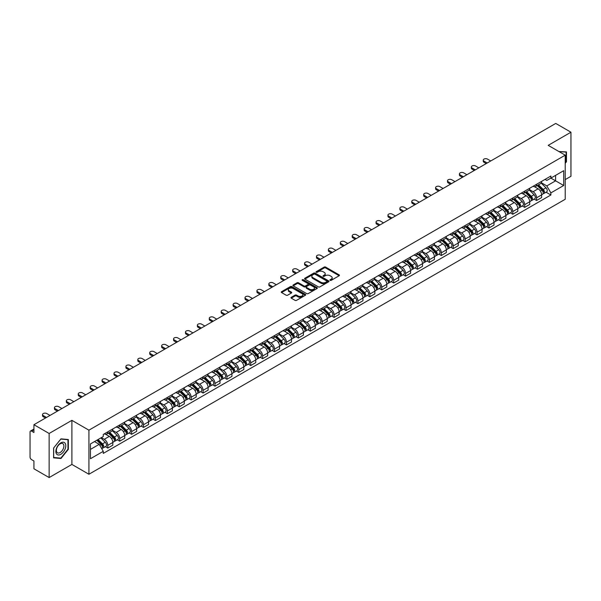 <?xml version="1.0" encoding="UTF-8"?>
<svg xmlns="http://www.w3.org/2000/svg" width="601" height="601" viewBox="0 0 601 601"><rect width="100%" height="100%" fill="white"/><g stroke="black" fill="none" stroke-linecap="round" stroke-linejoin="round"><path stroke-width="0.9" d="M330.144 280.344A0.744 0.428 0 0 0 331.196 280.344L339.159 275.746A1.059 0.609 0 0 0 339.467 275.311A1.059 0.609 0 0 0 339.159 274.882L325.667 267.092A1.059 0.609 0 0 0 324.172 267.092L316.209 271.69A0.744 0.428 0 0 0 317.253 272.298L318.29 271.705A3.388 1.961 0 0 1 323.083 271.705L324.209 272.351A3.388 1.961 0 0 1 325.201 273.733A3.388 1.961 0 0 1 324.209 275.123L323.18 275.716A0.744 0.428 0 0 0 324.224 276.317L325.254 275.724A3.388 1.961 0 0 1 330.054 275.724L331.181 276.377A3.388 1.961 0 0 1 332.173 277.76A3.388 1.961 0 0 1 331.181 279.142L330.144 279.735A0.744 0.428 0 0 0 330.144 280.344L330.144 279.735M291.267 297.292A1.059 0.609 0 0 0 290.959 297.728A1.059 0.609 0 0 0 291.267 298.164L295.053 300.35A1.059 0.609 0 0 0 296.548 300.35L305.398 295.241A1.059 0.609 0 0 0 305.706 294.806A1.059 0.609 0 0 0 305.398 294.377L291.906 286.587A1.059 0.609 0 0 0 290.403 286.587L281.561 291.695A1.059 0.609 0 0 0 281.253 292.124A1.059 0.609 0 0 0 281.561 292.559L286.136 295.196A1.059 0.609 0 0 0 287.631 295.196L291.417 293.01A1.059 0.609 0 0 0 291.725 292.582A1.059 0.609 0 0 0 291.417 292.146L289.149 290.839A2.832 1.638 0 0 1 288.322 289.682A2.832 1.638 0 0 1 290.073 288.164A2.832 1.638 0 0 1 293.16 288.525L302.04 293.649A2.832 1.638 0 0 1 302.874 294.806A2.832 1.638 0 0 1 301.124 296.323A2.832 1.638 0 0 1 298.036 295.962L296.548 295.114A1.059 0.609 0 0 0 295.053 295.114L291.267 297.292L291.267 298.164M88.918 430.173L71.895 420.339L49.139 433.479L33.941 424.704L555.752 123.438L570.95 132.212L548.195 145.352L565.225 155.178L88.918 430.173L88.918 474.257L565.225 199.262L565.225 155.178M318.365 286.887A1.059 0.609 0 0 0 319.86 286.887L328.702 281.786A1.059 0.609 0 0 0 329.017 281.351A1.059 0.609 0 0 0 328.702 280.915L315.217 273.132A1.059 0.609 0 0 0 313.714 273.132L304.872 278.233A1.059 0.609 0 0 0 304.564 278.669A1.059 0.609 0 0 0 304.872 279.097L318.365 286.887M302.581 280.502A0.744 0.428 0 0 1 303.332 280.607L303.332 279.728L317.05 287.646A1.059 0.609 0 0 1 317.358 288.082A1.059 0.609 0 0 1 317.05 288.51L308.208 293.619A1.059 0.609 0 0 1 306.705 293.619L293.22 285.828L293.22 284.964A1.059 0.609 0 0 0 292.905 285.4A1.059 0.609 0 0 0 293.22 285.828M293.22 284.964L296.999 282.778A1.059 0.609 0 0 1 298.502 282.778L303.971 285.941A1.059 0.609 0 0 0 305.473 285.941L307.982 284.491A1.059 0.609 0 0 0 308.29 284.055A1.059 0.609 0 0 0 307.982 283.619L302.288 280.336A0.744 0.428 0 0 1 303.332 279.728M49.139 433.479L49.139 477.562L33.941 468.788L33.941 460.982L31.575 459.622A2.156 1.247 -120 0 1 30.05 456.97L30.05 432.021A2.156 1.247 -120 0 1 30.501 431.037L33.941 429.046M565.225 179.601L570.95 176.296L570.95 132.212M49.139 477.562L71.895 464.423L88.918 474.257M33.941 424.704L33.941 432.51L31.575 431.142A2.156 1.247 -120 0 0 30.501 431.037M536.588 184.274A4.966 2.87 60 0 1 535.559 186.505L540.6 183.598A4.966 2.87 -120 0 0 541.629 181.367M529.436 189.623L533.079 191.727A4.966 2.87 60 0 1 536.588 197.812L541.629 194.897A4.966 2.87 -120 0 0 538.12 188.812L534.507 186.731M541.629 194.897L541.629 197.586L536.588 200.494L534.176 199.104M535.559 186.505A4.966 2.87 60 0 1 533.117 186.28M536.588 197.812L536.588 200.494M524.681 191.148A4.966 2.87 60 0 1 523.651 193.379L528.692 190.472A4.966 2.87 -120 0 0 529.721 188.241M522.261 205.978L524.681 207.375L529.721 204.468L529.721 201.778A4.966 2.87 -120 0 0 526.206 195.693L522.6 193.612M523.651 193.379A4.966 2.87 60 0 1 521.202 193.154M517.529 196.497L521.165 198.6A4.966 2.87 60 0 1 524.681 204.686L524.681 207.375M512.766 198.03A4.966 2.87 60 0 1 511.736 200.261L516.777 197.346A4.966 2.87 -120 0 0 517.807 195.122M510.354 212.859L512.766 214.249L517.807 211.342L517.807 208.652A4.966 2.87 -120 0 0 514.291 202.567L510.685 200.486M511.736 200.261A4.966 2.87 60 0 1 509.295 200.035M505.614 203.378L509.257 205.482A4.966 2.87 60 0 1 512.766 211.56L512.766 214.249M500.858 204.903A4.966 2.87 60 0 1 499.829 207.135L504.87 204.227A4.966 2.87 -120 0 0 505.892 201.996M498.439 219.733L500.858 221.13L505.892 218.216L505.892 215.526A4.966 2.87 -120 0 0 502.383 209.448L498.777 207.36M499.829 207.135A4.966 2.87 60 0 1 497.38 206.909M493.706 210.252L497.343 212.356A4.966 2.87 60 0 1 500.858 218.441L500.858 221.13M488.944 211.785A4.966 2.87 60 0 1 487.914 214.009L492.955 211.101A4.966 2.87 -120 0 0 493.984 208.87M486.532 226.607L488.944 228.004L493.984 225.097L493.984 222.408A4.966 2.87 -120 0 0 490.469 216.322L486.863 214.241M487.914 214.009A4.966 2.87 60 0 1 485.473 213.791M481.792 217.134L485.435 219.23A4.966 2.87 60 0 1 488.944 225.315L488.944 228.004M477.036 218.659A4.966 2.87 60 0 1 476.007 220.89L481.04 217.983A4.966 2.87 -120 0 0 482.07 215.751M474.617 233.488L477.036 234.886L482.07 231.971L482.07 229.281A4.966 2.87 -120 0 0 478.561 223.196L474.955 221.115M476.007 220.89A4.966 2.87 60 0 1 473.558 220.665M469.884 224.008L473.52 226.111A4.966 2.87 60 0 1 477.036 232.196L477.036 234.886M465.121 225.533A4.966 2.87 60 0 1 464.092 227.764L469.133 224.857A4.966 2.87 -120 0 0 470.162 222.625M462.702 240.362L465.121 241.76L470.162 238.852L470.162 236.163A4.966 2.87 -120 0 0 466.646 230.078L463.04 227.997M464.092 227.764A4.966 2.87 60 0 1 461.651 227.539M457.97 230.882L461.613 232.985A4.966 2.87 60 0 1 465.121 239.07L465.121 241.76M453.207 232.414A4.966 2.87 60 0 1 452.185 234.645L457.218 231.731A4.966 2.87 -120 0 0 458.247 229.507M450.795 247.244L453.207 248.634L458.247 245.726L458.247 243.037A4.966 2.87 -120 0 0 454.739 236.952L451.133 234.871M452.185 234.645A4.966 2.87 60 0 1 449.736 234.42M446.055 237.763L449.698 239.867A4.966 2.87 60 0 1 453.207 245.944L453.207 248.634M441.299 239.288A4.966 2.87 60 0 1 440.27 241.519L445.311 238.612A4.966 2.87 -120 0 0 446.34 236.381M438.88 254.118L441.299 255.515L446.34 252.6L446.34 249.911A4.966 2.87 -120 0 0 442.824 243.833L439.218 241.752M440.27 241.519A4.966 2.87 60 0 1 437.828 241.294M434.147 244.637L437.783 246.741A4.966 2.87 60 0 1 441.299 252.826L441.299 255.515M429.384 246.17A4.966 2.87 60 0 1 428.355 248.401L433.396 245.486A4.966 2.87 -120 0 0 434.425 243.255M426.973 260.992L429.384 262.389L434.425 259.482L434.425 256.792A4.966 2.87 -120 0 0 430.917 250.707L427.311 248.626M428.355 248.401A4.966 2.87 60 0 1 425.914 248.175M422.233 251.518L425.876 253.614A4.966 2.87 60 0 1 429.384 259.7L429.384 262.389M417.477 253.044A4.966 2.87 60 0 1 416.448 255.275L421.489 252.367A4.966 2.87 -120 0 0 422.518 250.136M415.058 267.873L417.477 269.271L422.518 266.356L422.518 263.666A4.966 2.87 -120 0 0 419.002 257.589L415.396 255.5M416.448 255.275A4.966 2.87 60 0 1 413.999 255.049M410.325 258.392L413.961 260.496A4.966 2.87 60 0 1 417.477 266.581L417.477 269.271M405.562 259.925A4.966 2.87 60 0 1 404.533 262.149L409.574 259.241A4.966 2.87 -120 0 0 410.603 257.01M403.151 274.747L405.562 276.144L410.603 273.237L410.603 270.548A4.966 2.87 -120 0 0 407.095 264.463L403.481 262.382M404.533 262.149A4.966 2.87 60 0 1 402.092 261.923M398.41 265.266L402.054 267.37A4.966 2.87 60 0 1 405.562 273.455L405.562 276.144M393.655 266.799A4.966 2.87 60 0 1 392.626 269.03L397.667 266.115A4.966 2.87 -120 0 0 398.696 263.892M391.236 281.629L393.655 283.018L398.696 280.111L398.696 277.422A4.966 2.87 -120 0 0 395.18 271.336L391.574 269.256M392.626 269.03A4.966 2.87 60 0 1 390.177 268.805M386.503 272.148L390.139 274.251A4.966 2.87 60 0 1 393.655 280.329L393.655 283.018M381.74 273.673A4.966 2.87 60 0 1 380.711 275.904L385.752 272.997A4.966 2.87 -120 0 0 386.781 270.766M379.329 288.503L381.74 289.9L386.781 286.985L386.781 284.303A4.966 2.87 -120 0 0 383.273 278.218L379.659 276.137M380.711 275.904A4.966 2.87 60 0 1 378.269 275.679M374.588 279.022L378.232 281.125A4.966 2.87 60 0 1 381.74 287.21L381.74 289.9M369.833 280.554A4.966 2.87 60 0 1 368.804 282.786L373.845 279.871A4.966 2.87 -120 0 0 374.866 277.639M367.414 295.376L369.833 296.774L374.866 293.866L374.866 291.177A4.966 2.87 -120 0 0 371.358 285.092L367.752 283.011M368.804 282.786A4.966 2.87 60 0 1 366.355 282.56M362.681 285.903L366.317 287.999A4.966 2.87 60 0 1 369.833 294.084L369.833 296.774M357.918 287.428A4.966 2.87 60 0 1 356.889 289.659L361.93 286.752A4.966 2.87 -120 0 0 362.959 284.521M355.507 302.258L357.918 303.655L362.959 300.74L362.959 298.051A4.966 2.87 -120 0 0 359.443 291.973L355.837 289.885M356.889 289.659A4.966 2.87 60 0 1 354.447 289.434M350.766 292.777L354.41 294.881A4.966 2.87 60 0 1 357.918 300.966L357.918 303.655M346.011 294.31A4.966 2.87 60 0 1 344.982 296.533L350.015 293.626A4.966 2.87 -120 0 0 351.044 291.395M343.592 309.132L346.011 310.529L351.044 307.622L351.044 304.932A4.966 2.87 -120 0 0 347.536 298.847L343.93 296.766M344.982 296.533A4.966 2.87 60 0 1 342.532 296.316M338.859 299.659L342.495 301.755A4.966 2.87 60 0 1 346.011 307.84L346.011 310.529M334.096 301.184A4.966 2.87 60 0 1 333.067 303.415L338.108 300.5A4.966 2.87 -120 0 0 339.137 298.276M331.677 316.013L334.096 317.403L339.137 314.496L339.137 311.806A4.966 2.87 -120 0 0 335.621 305.721L332.015 303.64M333.067 303.415A4.966 2.87 60 0 1 330.625 303.189M326.944 306.533L330.588 308.636A4.966 2.87 60 0 1 334.096 314.714L334.096 317.403M322.181 308.058A4.966 2.87 60 0 1 321.159 310.289L326.193 307.381A4.966 2.87 -120 0 0 327.222 305.15M319.77 322.887L322.189 324.285L327.222 321.377L327.222 318.688A4.966 2.87 -120 0 0 323.714 312.603L320.108 310.522M321.159 310.289A4.966 2.87 60 0 1 318.71 310.063M315.029 313.406L318.673 315.51A4.966 2.87 60 0 1 322.189 321.595L322.189 324.285M310.274 314.939A4.966 2.87 60 0 1 309.245 317.17L314.285 314.255A4.966 2.87 -120 0 0 315.315 312.024M307.855 329.769L310.274 331.159L315.315 328.251L315.315 325.562A4.966 2.87 -120 0 0 311.799 319.477L308.193 317.396M309.245 317.17A4.966 2.87 60 0 1 306.803 316.945M303.122 320.288L306.758 322.384A4.966 2.87 60 0 1 310.274 328.469L310.274 331.159M298.359 321.813A4.966 2.87 60 0 1 297.33 324.044L302.371 321.137A4.966 2.87 -120 0 0 303.4 318.906M295.947 336.643L298.359 338.04L303.4 335.125L303.4 332.436A4.966 2.87 -120 0 0 299.891 326.358L296.285 324.27M297.33 324.044A4.966 2.87 60 0 1 294.888 323.819M291.207 327.162L294.851 329.265A4.966 2.87 60 0 1 298.359 335.35L298.359 338.04M286.452 328.694A4.966 2.87 60 0 1 285.422 330.918L290.463 328.011A4.966 2.87 -120 0 0 291.493 325.78M284.033 343.517L286.452 344.914L291.493 342.007L291.493 339.317A4.966 2.87 -120 0 0 287.977 333.232L284.371 331.151M285.422 330.918A4.966 2.87 60 0 1 282.973 330.7M279.3 334.043L282.936 336.139A4.966 2.87 60 0 1 286.452 342.224L286.452 344.914M274.537 335.568A4.966 2.87 60 0 1 273.508 337.8L278.548 334.885A4.966 2.87 -120 0 0 279.578 332.661M272.125 350.398L274.537 351.788L279.578 348.88L279.578 346.191A4.966 2.87 -120 0 0 276.069 340.106L272.456 338.025M273.508 337.8A4.966 2.87 60 0 1 271.066 337.574M267.385 340.917L271.028 343.021A4.966 2.87 60 0 1 274.537 349.098L274.537 351.788M262.629 342.442A4.966 2.87 60 0 1 261.6 344.673L266.641 341.766A4.966 2.87 -120 0 0 267.67 339.535M260.21 357.272L262.629 358.669L267.67 355.762L267.67 353.072A4.966 2.87 -120 0 0 264.155 346.987L260.549 344.906M261.6 344.673A4.966 2.87 60 0 1 259.151 344.448M255.478 347.791L259.114 349.895A4.966 2.87 60 0 1 262.629 355.98L262.629 358.669M250.715 349.324A4.966 2.87 60 0 1 249.685 351.555L254.726 348.64A4.966 2.87 -120 0 0 255.756 346.416M248.303 364.153L250.715 365.543L255.756 362.636L255.756 359.946A4.966 2.87 -120 0 0 252.247 353.861L248.634 351.78M249.685 351.555A4.966 2.87 60 0 1 247.244 351.33M243.563 354.673L247.206 356.769A4.966 2.87 60 0 1 250.715 362.854L250.715 365.543M238.807 356.198A4.966 2.87 60 0 1 237.778 358.429L242.819 355.522A4.966 2.87 -120 0 0 243.841 353.29M236.388 371.027L238.807 372.425L243.841 369.51L243.841 366.82A4.966 2.87 -120 0 0 240.332 360.743L236.726 358.654M237.778 358.429A4.966 2.87 60 0 1 235.329 358.204M231.655 361.547L235.291 363.65A4.966 2.87 60 0 1 238.807 369.735L238.807 372.425M226.893 363.079A4.966 2.87 60 0 1 225.863 365.303L230.904 362.395A4.966 2.87 -120 0 0 231.933 360.164M224.481 377.901L226.893 379.299L231.933 376.391L231.933 373.702A4.966 2.87 -120 0 0 228.418 367.617L224.812 365.536M225.863 365.303A4.966 2.87 60 0 1 223.422 365.085M219.741 368.428L223.384 370.524A4.966 2.87 60 0 1 226.893 376.609L226.893 379.299M214.985 369.953A4.966 2.87 60 0 1 213.956 372.184L218.989 369.277A4.966 2.87 -120 0 0 220.019 367.046M212.566 384.783L214.985 386.173L220.019 383.265L220.019 380.576A4.966 2.87 -120 0 0 216.51 374.491L212.904 372.41M213.956 372.184A4.966 2.87 60 0 1 211.507 371.959M207.833 375.302L211.469 377.405A4.966 2.87 60 0 1 214.985 383.483L214.985 386.173M203.07 376.827A4.966 2.87 60 0 1 202.041 379.058L207.082 376.151A4.966 2.87 -120 0 0 208.111 373.92M200.651 391.657L203.07 393.054L208.111 390.147L208.111 387.457A4.966 2.87 -120 0 0 204.595 381.372L200.989 379.291M202.041 379.058A4.966 2.87 60 0 1 199.6 378.833M195.918 382.176L199.562 384.279A4.966 2.87 60 0 1 203.07 390.365L203.07 393.054M191.156 383.708A4.966 2.87 60 0 1 190.134 385.94L195.167 383.025A4.966 2.87 -120 0 0 196.196 380.801M188.744 398.538L191.163 399.928L196.196 397.021L196.196 394.331A4.966 2.87 -120 0 0 192.688 388.246L189.082 386.165M190.134 385.94A4.966 2.87 60 0 1 187.685 385.714M184.004 389.057L187.647 391.161A4.966 2.87 60 0 1 191.163 397.238L191.163 399.928M179.248 390.582A4.966 2.87 60 0 1 178.219 392.814L183.26 389.906A4.966 2.87 -120 0 0 184.289 387.675M176.829 405.412L179.248 406.809L184.289 403.895L184.289 401.205A4.966 2.87 -120 0 0 180.773 395.127L177.167 393.039M178.219 392.814A4.966 2.87 60 0 1 175.777 392.588M172.096 395.931L175.732 398.035A4.966 2.87 60 0 1 179.248 404.12L179.248 406.809M167.333 397.464A4.966 2.87 60 0 1 166.304 399.688L171.345 396.78A4.966 2.87 -120 0 0 172.374 394.549M164.922 412.286L167.333 413.683L172.374 410.776L172.374 408.087A4.966 2.87 -120 0 0 168.866 402.001L165.26 399.92M166.304 399.688A4.966 2.87 60 0 1 163.863 399.47M160.182 402.813L163.825 404.909A4.966 2.87 60 0 1 167.333 410.994L167.333 413.683M155.426 404.338A4.966 2.87 60 0 1 154.397 406.569L159.438 403.662A4.966 2.87 -120 0 0 160.467 401.43M153.007 419.167L155.426 420.557L160.467 417.65L160.467 414.96A4.966 2.87 -120 0 0 156.951 408.875L153.345 406.794M154.397 406.569A4.966 2.87 60 0 1 151.948 406.344M148.274 409.687L151.91 411.79A4.966 2.87 60 0 1 155.426 417.875L155.426 420.557M143.511 411.212A4.966 2.87 60 0 1 142.482 413.443L147.523 410.536A4.966 2.87 -120 0 0 148.552 408.304M141.1 426.041L143.511 427.439L148.552 424.531L148.552 421.842A4.966 2.87 -120 0 0 145.044 415.757L141.43 413.676M142.482 413.443A4.966 2.87 60 0 1 140.041 413.218M136.359 416.561L140.003 418.664A4.966 2.87 60 0 1 143.511 424.749L143.511 427.439M131.604 418.093A4.966 2.87 60 0 1 130.575 420.324L135.616 417.41A4.966 2.87 -120 0 0 136.645 415.186M129.185 432.923L131.604 434.313L136.645 431.405L136.645 428.716A4.966 2.87 -120 0 0 133.129 422.631L129.523 420.55M130.575 420.324A4.966 2.87 60 0 1 128.126 420.099M124.452 423.442L128.088 425.546A4.966 2.87 60 0 1 131.604 431.623L131.604 434.313M119.689 424.967A4.966 2.87 60 0 1 118.66 427.198L123.701 424.291A4.966 2.87 -120 0 0 124.73 422.06M117.278 439.797L119.689 441.194L124.73 438.279L124.73 435.59A4.966 2.87 -120 0 0 121.222 429.512L117.608 427.424M118.66 427.198A4.966 2.87 60 0 1 116.218 426.973M112.537 430.316L116.181 432.42A4.966 2.87 60 0 1 119.689 438.505L119.689 441.194M107.782 431.849A4.966 2.87 60 0 1 106.753 434.072L111.794 431.165A4.966 2.87 -120 0 0 112.815 428.934M105.363 446.671L107.782 448.068L112.823 445.161L112.823 442.471A4.966 2.87 -120 0 0 109.307 436.386L105.701 434.305M106.753 434.072A4.966 2.87 60 0 1 104.304 433.854M101.366 437.618L104.266 439.293A4.966 2.87 60 0 1 107.782 445.379L107.782 448.068M545.024 179.406L546.82 180.443L563.693 170.699L555.602 175.372L555.602 180.833L546.82 185.904L541.351 182.749M90.451 449.39L99.225 444.319L103.274 451.328L90.451 458.736L90.451 443.921L103.274 436.521L103.274 434.448L550.869 176.033L550.869 178.106L563.693 185.506L550.869 192.913L546.82 185.904M563.693 170.699L563.693 185.506M103.274 451.328L103.274 453.402L550.869 194.987L550.869 192.913M565.225 163.314L566.48 161.744L566.48 151.918L558.9 151.527M71.895 420.339L71.895 464.423M53.609 457.849L60.971 458.51L68.341 449.345L68.341 439.519L60.971 438.858L53.609 448.03L53.609 457.849M99.225 444.319L94.492 441.585M546.084 192.222L550.869 194.987M566.104 161.526L566.48 161.744M60.198 458.06L60.971 458.51M67.958 449.127L68.341 449.345M330.445 280.449L331.181 280.028A3.388 1.961 0 0 0 332.173 278.639L332.173 277.76M325.201 273.733L325.201 274.619A3.388 1.961 0 0 1 324.209 276.002L323.473 276.422M339.159 274.882L339.159 275.746L325.667 267.971A1.059 0.609 0 0 0 324.172 267.971L316.502 272.403M328.687 281.794L315.217 274.011A1.059 0.609 0 0 0 313.714 274.011L304.887 279.112M326.831 281.651A0.744 0.428 0 0 0 326.831 281.05L314.992 274.214A0.744 0.428 0 0 0 313.94 274.214L312.851 274.837A3.388 1.961 0 0 0 311.859 276.22A3.388 1.961 0 0 0 312.851 277.609L320.949 282.282A3.388 1.961 0 0 0 325.742 282.282L326.831 281.651L326.831 282.538A0.744 0.428 0 0 0 327.049 282.23L327.049 281.351M311.859 276.22L311.859 277.106A3.388 1.961 0 0 0 312.851 278.488L312.851 277.609M326.831 282.538L325.742 283.161A3.388 1.961 0 0 1 320.949 283.161L312.851 278.488M293.228 285.836L296.999 283.657L296.999 282.778M308.29 284.055L308.29 284.934A1.059 0.609 0 0 1 307.982 285.37L305.473 286.82A1.059 0.609 0 0 1 303.971 286.82L298.502 283.657A1.059 0.609 0 0 0 296.999 283.657M303.332 280.607L317.035 288.518M309.65 289.216A2.832 1.638 0 0 0 312.738 289.569A2.832 1.638 0 0 0 314.488 288.059A2.832 1.638 0 0 0 313.662 286.902L310.529 285.092A1.059 0.609 0 0 0 309.034 285.092L306.518 286.542A1.059 0.609 0 0 0 306.209 286.977A1.059 0.609 0 0 0 306.518 287.406L309.65 289.216L309.65 290.095A2.832 1.638 0 0 0 312.738 290.448A2.832 1.638 0 0 0 314.488 288.938L314.488 288.059M306.209 286.977L306.209 287.856A1.059 0.609 0 0 0 306.518 288.292L306.518 287.406M309.65 290.095L306.518 288.292M302.874 294.806L302.874 295.692A2.832 1.638 0 0 1 301.124 297.202A2.832 1.638 0 0 1 298.036 296.849L296.548 295.993A1.059 0.609 0 0 0 295.053 295.993L291.282 298.171M288.322 289.682L288.322 290.561A2.832 1.638 0 0 0 289.149 291.718L289.149 290.839M291.417 292.146L291.417 293.01L289.149 291.718M305.398 294.377L305.398 295.241L291.906 287.466A1.059 0.609 0 0 0 290.403 287.466L281.576 292.567L281.561 291.695M537.234 185.544L541.922 190.171A2.697 1.555 60 0 1 542.635 194.213L541.629 194.799M538.165 186.46L540.156 187.61M490.739 160.978L487.494 159.1A2.487 1.435 -0 0 0 484.789 158.792A2.487 1.435 -0 0 0 483.257 160.114A2.487 1.435 -0 0 0 483.978 161.128L487.223 163.006M537.752 185.243L542.891 190.307A1.292 0.751 60 0 1 543.229 192.252A1.292 0.751 60 0 1 543.116 192.297M538.526 184.792L543.221 189.42A2.697 1.555 60 0 1 543.935 193.469A2.697 1.555 60 0 1 543.116 193.552M541.155 183.08L545.971 187.835A2.697 1.555 60 0 1 546.685 191.877L543.935 193.469M486.232 163.577L483.978 162.278A2.487 1.435 180 0 1 483.257 161.263L483.257 160.114M525.319 192.418L530.014 197.045A2.697 1.555 60 0 1 530.728 201.095L529.714 201.673M526.258 193.342L528.241 194.491M478.824 167.852L475.579 165.981A2.487 1.435 -0 0 0 472.874 165.666A2.487 1.435 -0 0 0 471.342 166.995A2.487 1.435 -0 0 0 472.07 168.01L475.316 169.88M525.837 192.117L530.976 197.188A1.292 0.751 60 0 1 531.322 199.126A1.292 0.751 60 0 1 531.201 199.179M526.619 191.666L531.307 196.294A2.697 1.555 60 0 1 532.02 200.343A2.697 1.555 60 0 1 531.209 200.434M529.241 189.961L534.056 194.709A2.697 1.555 60 0 1 534.77 198.758L532.02 200.343M474.324 170.451L472.07 169.151A2.487 1.435 180 0 1 471.342 168.137L471.342 166.995M513.412 199.292L518.1 203.927A2.697 1.555 60 0 1 518.813 207.969L517.807 208.555M514.343 200.216L516.334 201.365M466.917 174.733L463.672 172.855A2.487 1.435 -0 0 0 460.967 172.547A2.487 1.435 -0 0 0 459.434 173.869A2.487 1.435 -0 0 0 460.156 174.883L463.401 176.762M513.93 198.991L519.069 204.062A1.292 0.751 60 0 1 519.407 206.008A1.292 0.751 60 0 1 519.294 206.053M514.704 198.548L519.399 203.176A2.697 1.555 60 0 1 520.113 207.225A2.697 1.555 60 0 1 519.294 207.307M517.333 196.835L522.149 201.59A2.697 1.555 60 0 1 522.862 205.632L520.113 207.225M462.409 177.333L460.156 176.033A2.487 1.435 180 0 1 459.434 175.019L459.434 173.869M501.497 206.173L506.192 210.801A2.697 1.555 60 0 1 506.898 214.85L505.892 215.428M502.436 207.097L504.419 208.246M455.002 181.607L451.757 179.737A2.487 1.435 -0 0 0 449.052 179.421A2.487 1.435 -0 0 0 447.52 180.751A2.487 1.435 -0 0 0 448.248 181.765L451.494 183.636M502.015 205.873L507.154 210.943A1.292 0.751 60 0 1 507.499 212.882A1.292 0.751 60 0 1 507.379 212.927M502.797 205.422L507.484 210.05A2.697 1.555 60 0 1 508.198 214.099A2.697 1.555 60 0 1 507.387 214.181M505.418 203.716L510.234 208.464A2.697 1.555 60 0 1 510.948 212.514L508.198 214.099M450.502 184.206L448.248 182.907A2.487 1.435 180 0 1 447.52 181.893L447.52 180.751M558.915 151.535L566.104 152.121L566.104 161.639L565.225 162.728M565.631 151.843L566.104 152.121M65.118 443.253A7.017 4.049 120 0 0 58.342 445.071A7.017 4.049 120 0 0 56.524 453.943A7.017 4.049 120 0 0 63.3 452.125A7.017 4.049 120 0 0 65.118 443.253M63.383 444.147A5.311 3.065 120 0 0 62.782 443.591A5.311 3.065 120 0 0 57.839 446.077A5.311 3.065 120 0 0 56.87 452.245A5.311 3.065 120 0 0 57.471 452.801A5.311 3.065 120 0 0 62.414 450.314A5.311 3.065 120 0 0 63.383 444.147M60.821 458.12L53.684 457.481L53.684 447.963L60.821 439.076L67.958 439.714L67.958 449.232L60.821 458.12M67.485 439.444L67.958 439.714M489.582 213.047L494.277 217.675A2.697 1.555 60 0 1 494.991 221.724L493.984 222.31M490.521 213.971L492.512 215.12M443.095 188.481L439.849 186.611A2.487 1.435 -0 0 0 437.145 186.302A2.487 1.435 -0 0 0 435.605 187.625A2.487 1.435 -0 0 0 436.334 188.639L439.579 190.509M490.108 212.746L495.247 217.817A1.292 0.751 60 0 1 495.585 219.763A1.292 0.751 60 0 1 495.472 219.808M490.882 212.296L495.577 216.931A2.697 1.555 60 0 1 496.291 220.973A2.697 1.555 60 0 1 495.472 221.063M493.511 210.59L498.327 215.338A2.697 1.555 60 0 1 499.04 219.388L496.291 220.973M438.587 191.088L436.334 189.788A2.487 1.435 180 0 1 435.605 188.774L435.605 187.625M477.675 219.928L482.37 224.556A2.697 1.555 60 0 1 483.076 228.605L482.07 229.184M478.606 220.845L480.597 221.994M431.18 195.363L427.935 193.484A2.487 1.435 -0 0 0 425.23 193.176A2.487 1.435 -0 0 0 423.697 194.499A2.487 1.435 -0 0 0 424.426 195.513L427.672 197.391M478.193 219.628L483.332 224.691A1.292 0.751 60 0 1 483.677 226.637A1.292 0.751 60 0 1 483.557 226.682M478.974 219.177L483.662 223.805A2.697 1.555 60 0 1 484.376 227.854A2.697 1.555 60 0 1 483.565 227.937M481.596 217.464L486.412 222.22A2.697 1.555 60 0 1 487.126 226.269L484.376 227.854M426.68 197.962L424.426 196.662A2.487 1.435 180 0 1 423.697 195.648L423.697 194.499M465.76 226.802L470.455 231.43A2.697 1.555 60 0 1 471.169 235.479L470.162 236.058M466.699 227.726L468.69 228.876M419.273 202.236L416.027 200.366A2.487 1.435 -0 0 0 413.315 200.058A2.487 1.435 -0 0 0 411.783 201.38A2.487 1.435 -0 0 0 412.511 202.394L415.757 204.265M466.286 226.502L471.424 231.573A1.292 0.751 60 0 1 471.762 233.511A1.292 0.751 60 0 1 471.642 233.564M467.06 226.051L471.755 230.679A2.697 1.555 60 0 1 472.469 234.728A2.697 1.555 60 0 1 471.65 234.818M469.689 224.346L474.505 229.094A2.697 1.555 60 0 1 475.211 233.143L472.469 234.728M414.765 204.836L412.511 203.536A2.487 1.435 180 0 1 411.783 202.522L411.783 201.38M453.853 233.676L458.54 238.312A2.697 1.555 60 0 1 459.254 242.353L458.247 242.939M454.784 234.6L456.775 235.75M407.358 209.118L404.112 207.24A2.487 1.435 -0 0 0 401.408 206.932A2.487 1.435 -0 0 0 399.875 208.254A2.487 1.435 -0 0 0 400.604 209.268L403.849 211.146M454.371 233.376L459.51 238.447A1.292 0.751 60 0 1 459.855 240.392A1.292 0.751 60 0 1 459.735 240.438M455.152 232.933L459.84 237.56A2.697 1.555 60 0 1 460.554 241.61A2.697 1.555 60 0 1 459.735 241.692M457.774 231.22L462.59 235.975A2.697 1.555 60 0 1 463.303 240.017L460.554 241.61M402.85 211.717L400.604 210.418A2.487 1.435 180 0 1 399.875 209.403L399.875 208.254M441.938 240.558L446.633 245.185A2.697 1.555 60 0 1 447.347 249.235L446.34 249.813M442.877 241.482L444.868 242.631M395.45 215.992L392.205 214.121A2.487 1.435 -0 0 0 389.493 213.806A2.487 1.435 -0 0 0 387.961 215.135A2.487 1.435 -0 0 0 388.689 216.15L391.935 218.02M442.464 240.257L447.602 245.328A1.292 0.751 60 0 1 447.94 247.266A1.292 0.751 60 0 1 447.82 247.311M443.238 239.807L447.933 244.434A2.697 1.555 60 0 1 448.639 248.483A2.697 1.555 60 0 1 447.828 248.574M445.867 238.101L450.682 242.849A2.697 1.555 60 0 1 451.389 246.898L448.639 248.483M390.943 218.591L388.689 217.292A2.487 1.435 180 0 1 387.961 216.277L387.961 215.135M430.031 247.432L434.718 252.059A2.697 1.555 60 0 1 435.432 256.109L434.425 256.695M430.962 248.356L432.953 249.505M383.536 222.866L380.29 220.995A2.487 1.435 -0 0 0 377.586 220.687A2.487 1.435 -0 0 0 376.053 222.009A2.487 1.435 -0 0 0 376.782 223.024L380.02 224.894M430.549 247.131L435.687 252.202A1.292 0.751 60 0 1 436.033 254.148A1.292 0.751 60 0 1 435.913 254.193M431.33 246.68L436.018 251.316A2.697 1.555 60 0 1 436.732 255.357A2.697 1.555 60 0 1 435.913 255.448M433.952 244.975L438.768 249.723A2.697 1.555 60 0 1 439.481 253.772L436.732 255.357M379.028 225.473L376.782 224.173A2.487 1.435 180 0 1 376.053 223.159L376.053 222.009M418.116 254.313L422.811 258.941A2.697 1.555 60 0 1 423.525 262.99L422.518 263.569M419.055 255.23L421.046 256.379M371.621 229.747L368.383 227.877A2.487 1.435 -0 0 0 365.671 227.561A2.487 1.435 -0 0 0 364.138 228.883A2.487 1.435 -0 0 0 364.867 229.898L368.113 231.776M418.634 254.013L423.773 259.076A1.292 0.751 60 0 1 424.118 261.022A1.292 0.751 60 0 1 423.998 261.067M419.415 253.562L424.111 258.19A2.697 1.555 60 0 1 424.817 262.239A2.697 1.555 60 0 1 424.005 262.321M422.045 251.849L426.853 256.604A2.697 1.555 60 0 1 427.566 260.654L424.817 262.239M367.121 232.347L364.867 231.047A2.487 1.435 180 0 1 364.138 230.033L364.138 228.883M406.208 261.187L410.896 265.815A2.697 1.555 60 0 1 411.61 269.864L410.603 270.442M407.14 262.111L409.131 263.261M359.714 236.621L356.468 234.751A2.487 1.435 -0 0 0 353.764 234.443A2.487 1.435 -0 0 0 352.231 235.765A2.487 1.435 -0 0 0 352.952 236.779L356.198 238.65M406.727 260.887L411.865 265.958A1.292 0.751 60 0 1 412.203 267.896A1.292 0.751 60 0 1 412.091 267.948M407.501 260.436L412.196 265.064A2.697 1.555 60 0 1 412.91 269.113A2.697 1.555 60 0 1 412.091 269.203M410.13 258.73L414.945 263.478A2.697 1.555 60 0 1 415.659 267.528L412.91 269.113M355.206 239.221L352.952 237.921A2.487 1.435 180 0 1 352.231 236.907L352.231 235.765M394.294 268.061L398.989 272.696A2.697 1.555 60 0 1 399.703 276.738L398.688 277.324M395.233 268.985L397.216 270.134M347.799 243.503L344.553 241.625A2.487 1.435 -0 0 0 341.849 241.317A2.487 1.435 -0 0 0 340.316 242.639A2.487 1.435 -0 0 0 341.045 243.653L344.29 245.531M394.812 267.761L399.95 272.831A1.292 0.751 60 0 1 400.296 274.777A1.292 0.751 60 0 1 400.176 274.822M395.593 267.317L400.289 271.945A2.697 1.555 60 0 1 400.995 275.994A2.697 1.555 60 0 1 400.183 276.077M398.215 265.604L403.031 270.36A2.697 1.555 60 0 1 403.744 274.402L400.995 275.994M343.299 246.102L341.045 244.802A2.487 1.435 180 0 1 340.316 243.788L340.316 242.639M382.386 274.942L387.074 279.57A2.697 1.555 60 0 1 387.788 283.619L386.781 284.198M383.318 275.867L385.309 277.016M335.891 250.377L332.646 248.506A2.487 1.435 -0 0 0 329.941 248.19A2.487 1.435 -0 0 0 328.409 249.52A2.487 1.435 -0 0 0 329.13 250.534L332.376 252.405M382.905 274.642L388.043 279.713A1.292 0.751 60 0 1 388.381 281.651A1.292 0.751 60 0 1 388.269 281.696M383.678 274.191L388.374 278.819A2.697 1.555 60 0 1 389.087 282.868A2.697 1.555 60 0 1 388.269 282.958M386.308 272.486L391.123 277.234A2.697 1.555 60 0 1 391.837 281.283L389.087 282.868M331.384 252.976L329.13 251.676A2.487 1.435 180 0 1 328.409 250.662L328.409 249.52M370.471 281.816L375.167 286.444A2.697 1.555 60 0 1 375.873 290.493L374.866 291.079M371.41 282.74L373.394 283.89M323.977 257.251L320.731 255.38A2.487 1.435 -0 0 0 318.027 255.072A2.487 1.435 -0 0 0 316.494 256.394A2.487 1.435 -0 0 0 317.223 257.408L320.468 259.279M370.99 281.516L376.128 286.587A1.292 0.751 60 0 1 376.474 288.533A1.292 0.751 60 0 1 376.354 288.578M371.771 281.065L376.459 285.7A2.697 1.555 60 0 1 377.173 289.742A2.697 1.555 60 0 1 376.361 289.832M374.393 279.36L379.208 284.108A2.697 1.555 60 0 1 379.922 288.157L377.173 289.742M319.477 259.857L317.223 258.558A2.487 1.435 180 0 1 316.494 257.544L316.494 256.394M358.557 288.698L363.252 293.326A2.697 1.555 60 0 1 363.966 297.375L362.959 297.953M359.496 289.622L361.486 290.764M312.069 264.132L308.824 262.261A2.487 1.435 -0 0 0 306.119 261.946A2.487 1.435 -0 0 0 304.579 263.276A2.487 1.435 -0 0 0 305.308 264.282L308.553 266.16M359.082 288.397L364.221 293.461A1.292 0.751 60 0 1 364.559 295.407A1.292 0.751 60 0 1 364.446 295.452M359.856 287.947L364.552 292.574A2.697 1.555 60 0 1 365.265 296.624A2.697 1.555 60 0 1 364.446 296.706M362.486 286.234L367.301 290.989A2.697 1.555 60 0 1 368.015 295.038L365.265 296.624M307.562 266.731L305.308 265.432A2.487 1.435 180 0 1 304.579 264.417L304.579 263.276M346.649 295.572L351.345 300.2A2.697 1.555 60 0 1 352.051 304.249L351.044 304.827M347.581 296.496L349.572 297.645M300.154 271.006L296.909 269.135A2.487 1.435 -0 0 0 294.205 268.827A2.487 1.435 -0 0 0 292.672 270.149A2.487 1.435 -0 0 0 293.401 271.164L296.646 273.034M347.168 295.271L352.306 300.342A1.292 0.751 60 0 1 352.652 302.28A1.292 0.751 60 0 1 352.532 302.333M347.949 294.821L352.637 299.448A2.697 1.555 60 0 1 353.35 303.497A2.697 1.555 60 0 1 352.539 303.588M350.571 293.115L355.386 297.863A2.697 1.555 60 0 1 356.1 301.912L353.35 303.497M295.654 273.613L293.401 272.306A2.487 1.435 180 0 1 292.672 271.291L292.672 270.149M334.734 302.446L339.43 307.081A2.697 1.555 60 0 1 340.143 311.123L339.137 311.709M335.674 303.37L337.664 304.519M288.247 277.887L285.002 276.009A2.487 1.435 -0 0 0 282.29 275.701A2.487 1.435 -0 0 0 280.757 277.023A2.487 1.435 -0 0 0 281.486 278.038L284.731 279.916M335.26 302.145L340.399 307.216A1.292 0.751 60 0 1 340.737 309.162A1.292 0.751 60 0 1 340.617 309.207M336.034 301.702L340.729 306.33A2.697 1.555 60 0 1 341.443 310.379A2.697 1.555 60 0 1 340.624 310.462M338.663 299.989L343.479 304.745A2.697 1.555 60 0 1 344.185 308.786L341.443 310.379M283.74 280.487L281.486 279.187A2.487 1.435 180 0 1 280.757 278.173L280.757 277.023M322.827 309.327L327.515 313.955A2.697 1.555 60 0 1 328.229 318.004L327.222 318.583M323.759 310.251L325.75 311.401M276.332 284.761L273.087 282.891A2.487 1.435 -0 0 0 270.382 282.575A2.487 1.435 -0 0 0 268.85 283.905A2.487 1.435 -0 0 0 269.579 284.919L272.824 286.79M323.346 309.027L328.484 314.098A1.292 0.751 60 0 1 328.83 316.036A1.292 0.751 60 0 1 328.709 316.081M324.127 308.576L328.815 313.204A2.697 1.555 60 0 1 329.528 317.253A2.697 1.555 60 0 1 328.717 317.343M326.749 306.871L331.564 311.618A2.697 1.555 60 0 1 332.278 315.668L329.528 317.253M271.825 287.361L269.579 286.061A2.487 1.435 180 0 1 268.85 285.047L268.85 283.905M310.912 316.201L315.608 320.829A2.697 1.555 60 0 1 316.321 324.878L315.315 325.464M311.851 317.125L313.842 318.275M264.425 291.643L261.18 289.765A2.487 1.435 -0 0 0 258.468 289.457A2.487 1.435 -0 0 0 256.935 290.779A2.487 1.435 -0 0 0 257.664 291.793L260.909 293.664M311.438 315.901L316.577 320.972A1.292 0.751 60 0 1 316.915 322.917A1.292 0.751 60 0 1 316.795 322.962M312.212 315.45L316.907 320.085A2.697 1.555 60 0 1 317.613 324.127A2.697 1.555 60 0 1 316.802 324.217M314.841 313.745L319.657 318.492A2.697 1.555 60 0 1 320.363 322.542L317.613 324.127M259.917 294.242L257.664 292.942A2.487 1.435 180 0 1 256.935 291.928L256.935 290.779M299.005 323.083L303.693 327.71A2.697 1.555 60 0 1 304.406 331.76L303.4 332.338M299.937 324.007L301.927 325.149M252.51 298.517L249.265 296.646A2.487 1.435 -0 0 0 246.56 296.331A2.487 1.435 -0 0 0 245.028 297.66A2.487 1.435 -0 0 0 245.756 298.667L249.002 300.545M299.523 322.782L304.662 327.845A1.292 0.751 60 0 1 305.007 329.791A1.292 0.751 60 0 1 304.887 329.836M300.305 322.331L304.992 326.959A2.697 1.555 60 0 1 305.706 331.008A2.697 1.555 60 0 1 304.887 331.091M302.927 320.626L307.742 325.374A2.697 1.555 60 0 1 308.456 329.423L305.706 331.008M248.003 301.116L245.756 299.816A2.487 1.435 180 0 1 245.028 298.802L245.028 297.66M287.09 329.957L291.785 334.584A2.697 1.555 60 0 1 292.499 338.633L291.493 339.212M288.029 330.881L290.02 332.03M240.595 305.391L237.357 303.52A2.487 1.435 -0 0 0 234.645 303.212A2.487 1.435 -0 0 0 233.113 304.534A2.487 1.435 -0 0 0 233.842 305.548L237.087 307.419M287.609 329.656L292.747 334.727A1.292 0.751 60 0 1 293.093 336.665A1.292 0.751 60 0 1 292.972 336.718M288.39 329.205L293.085 333.84A2.697 1.555 60 0 1 293.791 337.882A2.697 1.555 60 0 1 292.98 337.972M291.019 327.5L295.827 332.248A2.697 1.555 60 0 1 296.541 336.297L293.791 337.882M236.095 307.997L233.842 306.69A2.487 1.435 180 0 1 233.113 305.684L233.113 304.534M275.183 336.83L279.871 341.466A2.697 1.555 60 0 1 280.584 345.507L279.578 346.093M276.114 337.754L278.105 338.904M228.688 312.272L225.443 310.394A2.487 1.435 -0 0 0 222.738 310.086A2.487 1.435 -0 0 0 221.206 311.408A2.487 1.435 -0 0 0 221.934 312.422L225.172 314.3M275.701 336.53L280.84 341.601A1.292 0.751 60 0 1 281.178 343.547A1.292 0.751 60 0 1 281.065 343.592M276.475 336.087L281.17 340.714A2.697 1.555 60 0 1 281.884 344.764A2.697 1.555 60 0 1 281.065 344.846M279.104 334.374L283.92 339.129A2.697 1.555 60 0 1 284.634 343.171L281.884 344.764M224.181 314.871L221.934 313.572A2.487 1.435 180 0 1 221.206 312.558L221.206 311.408M263.268 343.712L267.963 348.34A2.697 1.555 60 0 1 268.677 352.389L267.663 352.967M264.207 344.636L266.19 345.785M216.773 319.146L213.528 317.275A2.487 1.435 -0 0 0 210.823 316.96A2.487 1.435 -0 0 0 209.291 318.29A2.487 1.435 -0 0 0 210.019 319.304L213.265 321.174M263.786 343.411L268.925 348.482A1.292 0.751 60 0 1 269.271 350.421A1.292 0.751 60 0 1 269.15 350.466M264.568 342.961L269.263 347.588A2.697 1.555 60 0 1 269.969 351.638A2.697 1.555 60 0 1 269.158 351.728M267.19 341.255L272.005 346.003A2.697 1.555 60 0 1 272.719 350.052L269.969 351.638M212.273 321.745L210.019 320.446A2.487 1.435 180 0 1 209.291 319.431L209.291 318.29M251.361 350.586L256.049 355.214A2.697 1.555 60 0 1 256.762 359.263L255.756 359.849M252.292 351.51L254.283 352.659M204.866 326.027L201.62 324.149A2.487 1.435 -0 0 0 198.916 323.841A2.487 1.435 -0 0 0 197.383 325.164A2.487 1.435 -0 0 0 198.105 326.178L201.35 328.048M251.879 350.285L257.018 355.356A1.292 0.751 60 0 1 257.356 357.302A1.292 0.751 60 0 1 257.243 357.347M252.653 349.842L257.348 354.47A2.697 1.555 60 0 1 258.062 358.512A2.697 1.555 60 0 1 257.243 358.602M255.282 348.129L260.098 352.877A2.697 1.555 60 0 1 260.811 356.926L258.062 358.512M200.358 328.627L198.105 327.327A2.487 1.435 180 0 1 197.383 326.313L197.383 325.164M239.446 357.467L244.141 362.095A2.697 1.555 60 0 1 244.847 366.144L243.841 366.723M240.385 358.391L242.368 359.533M192.951 332.901L189.706 331.031A2.487 1.435 -0 0 0 187.001 330.715A2.487 1.435 -0 0 0 185.469 332.045A2.487 1.435 -0 0 0 186.197 333.059L189.443 334.93M239.964 357.167L245.103 362.23A1.292 0.751 60 0 1 245.448 364.176A1.292 0.751 60 0 1 245.328 364.221M240.746 356.716L245.433 361.344A2.697 1.555 60 0 1 246.147 365.393A2.697 1.555 60 0 1 245.336 365.476M243.367 355.011L248.183 359.759A2.697 1.555 60 0 1 248.897 363.808L246.147 365.393M188.451 335.501L186.197 334.201A2.487 1.435 180 0 1 185.469 333.187L185.469 332.045M227.531 364.341L232.226 368.969A2.697 1.555 60 0 1 232.94 373.018L231.933 373.597M228.47 365.265L230.461 366.415M181.044 339.775L177.798 337.905A2.487 1.435 -0 0 0 175.094 337.597A2.487 1.435 -0 0 0 173.554 338.919A2.487 1.435 -0 0 0 174.282 339.933L177.528 341.804M228.057 364.041L233.196 369.112A1.292 0.751 60 0 1 233.534 371.05A1.292 0.751 60 0 1 233.421 371.102M228.831 363.59L233.526 368.225A2.697 1.555 60 0 1 234.24 372.267A2.697 1.555 60 0 1 233.421 372.357M231.46 361.885L236.276 366.633A2.697 1.555 60 0 1 236.989 370.682L234.24 372.267M176.536 342.382L174.282 341.083A2.487 1.435 180 0 1 173.554 340.068L173.554 338.919M215.624 371.215L220.319 375.85A2.697 1.555 60 0 1 221.025 379.892L220.019 380.478M216.563 372.139L218.546 373.289M169.129 346.657L165.884 344.779A2.487 1.435 -0 0 0 163.179 344.471A2.487 1.435 -0 0 0 161.646 345.793A2.487 1.435 -0 0 0 162.375 346.807L165.621 348.685M216.142 370.915L221.281 375.986A1.292 0.751 60 0 1 221.626 377.931A1.292 0.751 60 0 1 221.506 377.976M216.923 370.471L221.611 375.099A2.697 1.555 60 0 1 222.325 379.148A2.697 1.555 60 0 1 221.514 379.231M219.545 368.759L224.361 373.514A2.697 1.555 60 0 1 225.075 377.556L222.325 379.148M164.629 349.256L162.375 347.956A2.487 1.435 180 0 1 161.646 346.942L161.646 345.793M203.709 378.097L208.404 382.724A2.697 1.555 60 0 1 209.118 386.774L208.111 387.352M204.648 379.021L206.639 380.17M157.222 353.531L153.976 351.66A2.487 1.435 -0 0 0 151.264 351.345A2.487 1.435 -0 0 0 149.732 352.674A2.487 1.435 -0 0 0 150.46 353.688L153.706 355.559M204.235 377.796L209.373 382.867A1.292 0.751 60 0 1 209.711 384.805A1.292 0.751 60 0 1 209.591 384.858M205.009 377.345L209.704 381.973A2.697 1.555 60 0 1 210.418 386.022A2.697 1.555 60 0 1 209.599 386.112M207.638 375.64L212.453 380.388A2.697 1.555 60 0 1 213.16 384.437L210.418 386.022M152.714 356.13L150.46 354.83A2.487 1.435 180 0 1 149.732 353.816L149.732 352.674M191.802 384.971L196.489 389.606A2.697 1.555 60 0 1 197.203 393.647L196.196 394.233M192.733 385.895L194.724 387.044M145.307 360.412L142.061 358.534A2.487 1.435 -0 0 0 139.357 358.226A2.487 1.435 -0 0 0 137.824 359.548A2.487 1.435 -0 0 0 138.553 360.562L141.798 362.441M192.32 384.67L197.459 389.741A1.292 0.751 60 0 1 197.804 391.687A1.292 0.751 60 0 1 197.684 391.732M193.101 384.227L197.789 388.855A2.697 1.555 60 0 1 198.503 392.904A2.697 1.555 60 0 1 197.691 392.986M195.723 382.514L200.539 387.269A2.697 1.555 60 0 1 201.252 391.311L198.503 392.904M140.799 363.012L138.553 361.712A2.487 1.435 180 0 1 137.824 360.698L137.824 359.548M179.887 391.852L184.582 396.48A2.697 1.555 60 0 1 185.296 400.529L184.289 401.107M180.826 392.776L182.817 393.918M133.399 367.286L130.154 365.416A2.487 1.435 -0 0 0 127.442 365.1A2.487 1.435 -0 0 0 125.909 366.43A2.487 1.435 -0 0 0 126.638 367.444L129.884 369.315M180.413 391.552L185.551 396.615A1.292 0.751 60 0 1 185.889 398.561A1.292 0.751 60 0 1 185.769 398.606M181.186 391.101L185.882 395.728A2.697 1.555 60 0 1 186.588 399.778A2.697 1.555 60 0 1 185.777 399.86M183.816 389.395L188.631 394.143A2.697 1.555 60 0 1 189.338 398.193L186.588 399.778M128.892 369.885L126.638 368.586A2.487 1.435 180 0 1 125.909 367.572L125.909 366.43M167.98 398.726L172.667 403.354A2.697 1.555 60 0 1 173.381 407.403L172.374 407.981M168.911 399.65L170.902 400.799M121.485 374.16L118.239 372.289A2.487 1.435 -0 0 0 115.535 371.981A2.487 1.435 -0 0 0 114.002 373.304A2.487 1.435 -0 0 0 114.731 374.318L117.976 376.188M168.498 398.425L173.636 403.496A1.292 0.751 60 0 1 173.982 405.435A1.292 0.751 60 0 1 173.862 405.487M169.279 397.975L173.967 402.61A2.697 1.555 60 0 1 174.681 406.652A2.697 1.555 60 0 1 173.862 406.742M171.901 396.269L176.717 401.017A2.697 1.555 60 0 1 177.43 405.066L174.681 406.652M116.977 376.767L114.731 375.467A2.487 1.435 180 0 1 114.002 374.453L114.002 373.304M156.065 405.607L160.76 410.235A2.697 1.555 60 0 1 161.474 414.277L160.467 414.863M157.004 406.524L158.995 407.673M109.57 381.042L106.332 379.163A2.487 1.435 -0 0 0 103.62 378.855A2.487 1.435 -0 0 0 102.087 380.178A2.487 1.435 -0 0 0 102.816 381.192L106.061 383.07M156.583 405.307L161.722 410.37A1.292 0.751 60 0 1 162.067 412.316A1.292 0.751 60 0 1 161.947 412.361M157.364 404.856L162.06 409.484A2.697 1.555 60 0 1 162.766 413.533A2.697 1.555 60 0 1 161.954 413.616M159.994 403.143L164.802 407.899A2.697 1.555 60 0 1 165.515 411.94L162.766 413.533M105.07 383.641L102.816 382.341A2.487 1.435 180 0 1 102.087 381.327L102.087 380.178M144.157 412.481L148.845 417.109A2.697 1.555 60 0 1 149.559 421.158L148.552 421.737M145.089 413.405L147.08 414.555M97.662 387.915L94.417 386.045A2.487 1.435 -0 0 0 91.713 385.729A2.487 1.435 -0 0 0 90.18 387.059A2.487 1.435 -0 0 0 90.909 388.073L94.147 389.944M144.676 412.181L149.814 417.252A1.292 0.751 60 0 1 150.152 419.19A1.292 0.751 60 0 1 150.04 419.243M145.45 411.73L150.145 416.358A2.697 1.555 60 0 1 150.859 420.407A2.697 1.555 60 0 1 150.04 420.497M148.079 410.025L152.894 414.773A2.697 1.555 60 0 1 153.608 418.822L150.859 420.407M93.155 390.515L90.909 389.215A2.487 1.435 180 0 1 90.18 388.201L90.18 387.059M132.243 419.355L136.938 423.99A2.697 1.555 60 0 1 137.652 428.032L136.637 428.618M133.182 420.279L135.165 421.429M85.748 394.797L82.502 392.919A2.487 1.435 -0 0 0 79.798 392.611A2.487 1.435 -0 0 0 78.265 393.933A2.487 1.435 -0 0 0 78.994 394.947L82.239 396.825M132.761 419.055L137.899 424.126A1.292 0.751 60 0 1 138.245 426.071A1.292 0.751 60 0 1 138.125 426.117M133.542 418.612L138.238 423.239A2.697 1.555 60 0 1 138.944 427.288A2.697 1.555 60 0 1 138.132 427.371M136.164 416.899L140.98 421.654A2.697 1.555 60 0 1 141.693 425.696L138.944 427.288M81.248 397.396L78.994 396.097A2.487 1.435 180 0 1 78.265 395.082L78.265 393.933M120.335 426.237L125.023 430.864A2.697 1.555 60 0 1 125.737 434.914L124.73 435.492M121.267 427.161L123.258 428.31M73.84 401.671L70.595 399.8A2.487 1.435 -0 0 0 67.89 399.485A2.487 1.435 -0 0 0 66.358 400.814A2.487 1.435 -0 0 0 67.079 401.829L70.325 403.699M120.854 425.936L125.992 431.007A1.292 0.751 60 0 1 126.33 432.945A1.292 0.751 60 0 1 126.218 432.99M121.627 425.485L126.323 430.113A2.697 1.555 60 0 1 127.036 434.162A2.697 1.555 60 0 1 126.218 434.245M124.257 423.78L129.072 428.528A2.697 1.555 60 0 1 129.786 432.577L127.036 434.162M69.333 404.27L67.079 402.97A2.487 1.435 180 0 1 66.358 401.956L66.358 400.814M108.42 433.111L113.116 437.738A2.697 1.555 60 0 1 113.822 441.788L112.815 442.374M109.359 434.035L111.343 435.184M61.926 408.545L58.68 406.674A2.487 1.435 -0 0 0 55.976 406.366A2.487 1.435 -0 0 0 54.443 407.688A2.487 1.435 -0 0 0 55.172 408.703L58.417 410.573M108.939 432.81L114.077 437.881A1.292 0.751 60 0 1 114.423 439.827A1.292 0.751 60 0 1 114.303 439.872M109.72 432.359L114.408 436.995A2.697 1.555 60 0 1 115.122 441.036A2.697 1.555 60 0 1 114.31 441.126M112.342 430.654L117.157 435.402A2.697 1.555 60 0 1 117.871 439.451L115.122 441.036M57.426 411.152L55.172 409.852A2.487 1.435 180 0 1 54.443 408.838L54.443 407.688M96.791 440.263L101.201 444.62A2.697 1.555 60 0 1 101.915 448.669L101.779 448.744M97.445 440.909L99.435 442.058M50.018 415.426L46.773 413.548A2.487 1.435 -0 0 0 44.068 413.24A2.487 1.435 -0 0 0 42.528 414.562A2.487 1.435 -0 0 0 43.257 415.576L46.502 417.455M97.309 439.962L102.17 444.755A1.292 0.751 60 0 1 102.508 446.701A1.292 0.751 60 0 1 102.395 446.746M98.083 439.511L102.501 443.869A2.697 1.555 60 0 1 103.214 447.918A2.697 1.555 60 0 1 102.395 448M100.833 437.926L105.25 442.283A2.697 1.555 60 0 1 105.964 446.333L103.214 447.918M45.511 418.026L43.257 416.726A2.487 1.435 180 0 1 42.528 415.712L42.528 414.562M119.689 438.505L124.73 435.59M131.604 431.623L136.645 428.716M143.511 424.749L148.552 421.842M155.426 417.875L160.467 414.96M167.333 410.994L172.374 408.087M179.248 404.12L184.289 401.205M191.163 397.238L196.196 394.331M203.07 390.365L208.111 387.457M214.985 383.483L220.019 380.576M226.893 376.609L231.933 373.702M238.807 369.735L243.841 366.82M250.715 362.854L255.756 359.946M262.629 355.98L267.67 353.072M274.537 349.098L279.578 346.191M286.452 342.224L291.493 339.317M298.359 335.35L303.4 332.436M310.274 328.469L315.315 325.562M322.189 321.595L327.222 318.688M334.096 314.714L339.137 311.806M346.011 307.84L351.044 304.932M357.918 300.966L362.959 298.051M369.833 294.084L374.866 291.177M381.74 287.21L386.781 284.303M393.655 280.329L398.696 277.422M405.562 273.455L410.603 270.548M417.477 266.581L422.518 263.666M429.384 259.7L434.425 256.792M441.299 252.826L446.34 249.911M453.207 245.944L458.247 243.037M465.121 239.07L470.162 236.163M477.036 232.196L482.07 229.281M488.944 225.315L493.984 222.408M500.858 218.441L505.892 215.526M512.766 211.56L517.807 208.652M524.681 204.686L529.721 201.778M107.782 445.379L112.823 442.471M104.266 439.293L109.307 436.386M116.181 432.42L121.222 429.512M128.088 425.546L133.129 422.631M140.003 418.664L145.044 415.757M151.91 411.79L156.951 408.875M163.825 404.909L168.866 402.001M175.732 398.035L180.773 395.127M187.647 391.161L192.688 388.246M199.562 384.279L204.595 381.372M211.469 377.405L216.51 374.491M223.384 370.524L228.418 367.617M235.291 363.65L240.332 360.743M247.206 356.769L252.247 353.861M259.114 349.895L264.155 346.987M271.028 343.021L276.069 340.106M282.936 336.139L287.977 333.232M294.851 329.265L299.891 326.358M306.758 322.384L311.799 319.477M318.673 315.51L323.714 312.603M330.588 308.636L335.621 305.721M342.495 301.755L347.536 298.847M354.41 294.881L359.443 291.973M366.317 287.999L371.358 285.092M378.232 281.125L383.273 278.218M390.139 274.251L395.18 271.336M402.054 267.37L407.095 264.463M413.961 260.496L419.002 257.589M425.876 253.614L430.917 250.707M437.783 246.741L442.824 243.833M449.698 239.867L454.739 236.952M461.613 232.985L466.646 230.078M473.52 226.111L478.561 223.196M485.435 219.23L490.469 216.322M497.343 212.356L502.383 209.448M509.257 205.482L514.291 202.567M521.165 198.6L526.206 195.693M533.079 191.727L538.12 188.812M33.941 429.775L31.575 431.142M331.181 280.028L331.181 279.142M323.18 276.317L323.18 275.716M324.209 276.002L324.209 275.123M316.209 272.298L316.209 271.69M324.172 267.971L324.172 267.092M325.667 267.971L325.667 267.092M304.872 279.097L304.872 278.233M313.714 274.011L313.714 273.132M315.217 274.011L315.217 273.132M328.702 281.786L328.702 280.915M320.949 283.161L320.949 282.282M325.742 283.161L325.742 282.282M298.502 283.657L298.502 282.778M303.971 286.82L303.971 285.941M305.473 286.82L305.473 285.941M307.982 285.37L307.982 284.491M317.05 288.51L317.05 287.646M295.053 295.993L295.053 295.114M296.548 295.993L296.548 295.114M298.036 296.849L298.036 295.962M290.403 287.466L290.403 286.587M291.906 287.466L291.906 286.587M541.922 190.171L540.374 191.065M543.499 191.659L543.011 191.937M545.971 187.835L543.221 189.42M483.978 162.278L483.978 161.128M530.014 197.045L528.459 197.939M531.592 198.533L531.104 198.818M534.056 194.709L531.307 196.294M472.07 169.151L472.07 168.01M518.1 203.927L516.552 204.821M519.677 205.414L519.189 205.692M522.149 201.59L519.399 203.176M460.156 176.033L460.156 174.883M506.192 210.801L504.637 211.695M507.762 212.288L507.282 212.574M510.234 208.464L507.484 210.05M448.248 182.907L448.248 181.765M494.277 217.675L492.73 218.576M495.855 219.17L495.367 219.448M498.327 215.338L495.577 216.931M436.334 189.788L436.334 188.639M482.37 224.556L480.815 225.45M483.94 226.044L483.459 226.322M486.412 222.22L483.662 223.805M424.426 196.662L424.426 195.513M470.455 231.43L468.908 232.324M472.033 232.918L471.545 233.203M474.505 229.094L471.755 230.679M412.511 203.536L412.511 202.394M458.54 238.312L456.993 239.206M460.118 239.799L459.637 240.077M462.59 235.975L459.84 237.56M400.604 210.418L400.604 209.268M446.633 245.185L445.086 246.079M448.211 246.673L447.722 246.958M450.682 242.849L447.933 244.434M388.689 217.292L388.689 216.15M434.718 252.059L433.171 252.961M436.296 253.554L435.808 253.832M438.768 249.723L436.018 251.316M376.782 224.173L376.782 223.024M422.811 258.941L421.256 259.835M424.389 260.428L423.9 260.706M426.853 256.604L424.111 258.19M364.867 231.047L364.867 229.898M410.896 265.815L409.349 266.709M412.474 267.302L411.985 267.588M414.945 263.478L412.196 265.064M352.952 237.921L352.952 236.779M398.989 272.696L397.434 273.59M400.567 274.184L400.078 274.462M403.031 270.36L400.289 271.945M341.045 244.802L341.045 243.653M387.074 279.57L385.526 280.464M388.652 281.058L388.163 281.343M391.123 277.234L388.374 278.819M329.13 251.676L329.13 250.534M375.167 286.444L373.612 287.346M376.744 287.939L376.256 288.217M379.208 284.108L376.459 285.7M317.223 258.558L317.223 257.408M363.252 293.326L361.704 294.22M364.83 294.813L364.341 295.091M367.301 290.989L364.552 292.574M305.308 265.432L305.308 264.282M351.345 300.2L349.79 301.093M352.915 301.687L352.434 301.972M355.386 297.863L352.637 299.448M293.401 272.306L293.401 271.164M339.43 307.081L337.882 307.975M341.007 308.568L340.519 308.846M343.479 304.745L340.729 306.33M281.486 279.187L281.486 278.038M327.515 313.955L325.967 314.849M329.093 315.442L328.612 315.728M331.564 311.618L328.815 313.204M269.579 286.061L269.579 284.919M315.608 320.829L314.06 321.73M317.185 322.324L316.697 322.602M319.657 318.492L316.907 320.085M257.664 292.942L257.664 291.793M303.693 327.71L302.145 328.604M305.27 329.198L304.782 329.476M307.742 325.374L304.992 326.959M245.756 299.816L245.756 298.667M291.785 334.584L290.23 335.478M293.363 336.072L292.875 336.357M295.827 332.248L293.085 333.84M233.842 306.69L233.842 305.548M279.871 341.466L278.323 342.36M281.448 342.953L280.96 343.231M283.92 339.129L281.17 340.714M221.934 313.572L221.934 312.422M267.963 348.34L266.408 349.234M269.541 349.827L269.053 350.113M272.005 346.003L269.263 347.588M210.019 320.446L210.019 319.304M256.049 355.214L254.501 356.115M257.626 356.709L257.138 356.986M260.098 352.877L257.348 354.47M198.105 327.327L198.105 326.178M244.141 362.095L242.586 362.989M245.719 363.582L245.231 363.86M248.183 359.759L245.433 361.344M186.197 334.201L186.197 333.059M232.226 368.969L230.679 369.863M233.804 370.464L233.316 370.742M236.276 366.633L233.526 368.225M174.282 341.083L174.282 339.933M220.319 375.85L218.764 376.744M221.889 377.338L221.408 377.616M224.361 373.514L221.611 375.099M162.375 347.956L162.375 346.807M208.404 382.724L206.857 383.618M209.982 384.212L209.494 384.497M212.453 380.388L209.704 381.973M150.46 354.83L150.46 353.688M196.489 389.606L194.942 390.5M198.067 391.093L197.586 391.371M200.539 387.269L197.789 388.855M138.553 361.712L138.553 360.562M184.582 396.48L183.035 397.374M186.16 397.967L185.671 398.253M188.631 394.143L185.882 395.728M126.638 368.586L126.638 367.444M172.667 403.354L171.12 404.248M174.245 404.849L173.757 405.127M176.717 401.017L173.967 402.61M114.731 375.467L114.731 374.318M160.76 410.235L159.205 411.129M162.338 411.723L161.849 412.001M164.802 407.899L162.06 409.484M102.816 382.341L102.816 381.192M148.845 417.109L147.298 418.003M150.423 418.596L149.934 418.882M152.894 414.773L150.145 416.358M90.909 389.215L90.909 388.073M136.938 423.99L135.383 424.884M138.515 425.478L138.027 425.756M140.98 421.654L138.238 423.239M78.994 396.097L78.994 394.947M125.023 430.864L123.475 431.758M126.601 432.352L126.112 432.637M129.072 428.528L126.323 430.113M67.079 402.97L67.079 401.829M113.116 437.738L111.561 438.64M114.693 439.233L114.205 439.511M117.157 435.402L114.408 436.995M55.172 409.852L55.172 408.703M101.201 444.62L99.849 445.401M102.779 446.107L102.29 446.385M105.25 442.283L102.501 443.869M43.257 416.726L43.257 415.576"/></g></svg>
